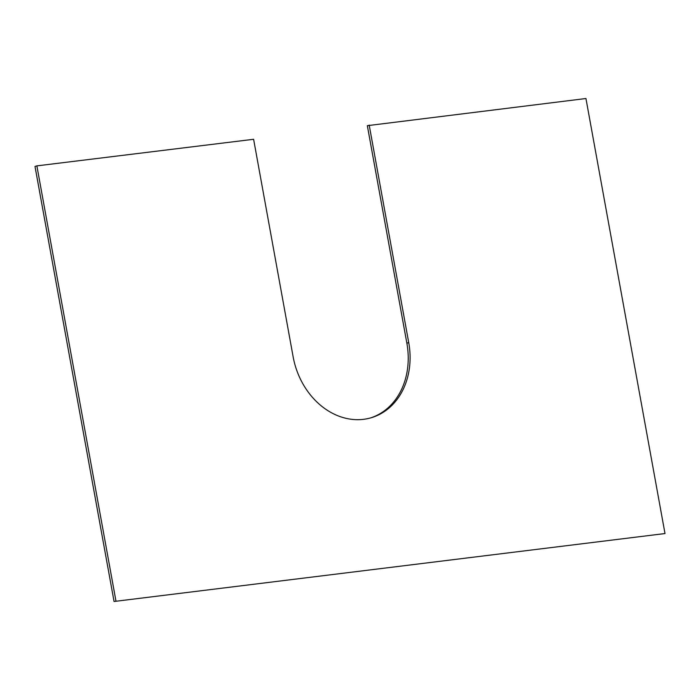 <?xml version="1.0" encoding="UTF-8"?>
<svg xmlns="http://www.w3.org/2000/svg" width="700" height="700" viewBox="0 0 700 700"><rect width="100%" height="100%" fill="white"/><g stroke="black" fill="none" stroke-linecap="round" stroke-linejoin="round"><path stroke-width="1.05" d="M665 533.549L114.056 601.484L665 533.549L585.944 98.516L367.334 125.676L406.866 343.192A70.989 57.934 73 0 1 370.764 417.874M115.929 600.915L36.873 165.874L253.61 139.282L293.134 356.808A70.989 57.934 73 0 0 371.7 417.594A70.989 57.934 73 0 0 408.73 342.624L369.197 125.107M36.873 165.874L35 166.451L114.056 601.484M408.73 342.624L406.866 343.192"/></g></svg>
